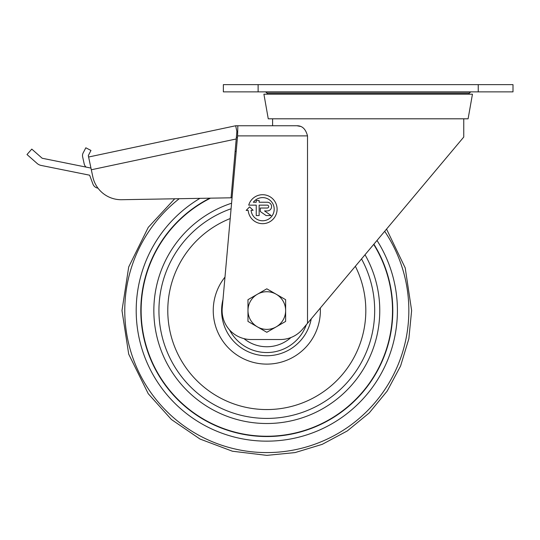 <?xml version="1.0" encoding="UTF-8"?>
<svg xmlns="http://www.w3.org/2000/svg" width="540" height="540" viewBox="0 0 540 540"><rect width="100%" height="100%" fill="white"/><g stroke="black" fill="none" stroke-linecap="round" stroke-linejoin="round"><path stroke-width="0.81" d="M290.959 337.52A36.207 36.207 0 0 1 243.938 338.621M306.356 324.682A41.998 41.998 0 0 1 229.541 329.913M365.02 254.745A112.961 112.961 0 0 1 278.728 422.881A112.961 112.961 0 0 1 231.579 203.222M373.7 244.404A125.705 125.705 0 0 1 286.193 434.747A125.705 125.705 0 0 1 210.499 198.167M373.896 244.168A125.996 125.996 0 0 1 286.436 435.004A125.996 125.996 0 0 1 209.831 198.173M241.461 125.759L272.599 125.759L272.599 118.807M300.247 126.387L296.939 125.759C302.204 125.672 305.728 129.053 307.51 135.898L307.51 323.305L302.596 329.164A28.964 28.964 0 0 1 280.402 339.512L251.08 339.512A28.964 28.964 0 0 1 222.23 307.976L237.587 135.898L307.51 135.898M249.581 206.874L246.166 210.411L248.184 210.377A14.479 14.479 0 0 0 269.345 222.014A14.479 14.479 0 0 0 271.782 197.984A14.479 14.479 0 0 0 248.71 205.139L256.244 205.139L256.244 215.568L259.139 215.568L259.139 205.139L267.246 205.139A1.451 1.451 0 0 1 268.697 206.584A1.451 1.451 0 0 1 267.246 208.035L260.3 208.035L260.3 211.511L266.092 215.568L271.141 215.568L264.519 210.931L267.246 210.931A4.347 4.347 0 0 0 271.593 206.584A4.347 4.347 0 0 0 267.246 202.244L259.139 202.244L259.139 200.502L256.244 200.502L256.244 202.244L253.348 202.244A11.583 11.583 0 0 1 271.829 202.176A11.583 11.583 0 0 1 266.854 219.976A11.583 11.583 0 0 1 251.087 210.323L253.118 210.29L249.581 206.874M296.939 125.759L237.843 125.759L237.587 135.898M307.51 323.305L463.759 137.045L463.759 118.807M478.244 91.874L223.364 91.874L223.364 84.632L513 84.632L513 91.874L478.244 91.874L478.244 84.632M368.179 92.016L470.63 92.016L469.206 93.211L267.158 93.211L265.734 92.016L368.179 92.016M368.179 94.189L472.453 94.189L468.106 118.807L268.259 118.807L263.912 94.189L368.179 94.189M266.807 288.812L285.633 299.68L285.633 310.547A18.826 18.826 0 0 1 276.224 326.855L266.807 332.289L257.391 326.855L247.982 321.422L247.982 310.547A18.826 18.826 0 0 1 257.391 294.246L266.807 288.812M247.982 299.68L257.391 294.246A18.826 18.826 0 0 1 285.633 310.547L285.633 321.422L276.224 326.855A18.826 18.826 0 0 1 247.982 310.547L247.982 299.68M237.843 125.759L235.669 125.759L88.607 157.019L88.303 155.601L90.97 150.471L85.833 147.791L83.153 152.928A5.792 5.792 0 0 0 82.634 156.857L84.2 163.924A5.792 5.792 0 0 0 86.123 167.11M236.358 137.349L237.458 137.349M88.607 157.019L92.806 176.776A28.964 28.964 0 0 0 121.642 199.712L231.066 197.802L236.878 131.429L235.669 125.759M121.642 199.712L174.71 198.788L148.25 227.381L128.709 266.942L121.986 310.547L128.709 354.159L148.25 393.721L171.396 419.492L199.996 439.034L232.416 451.224L266.807 455.369L295.043 452.594L322.232 444.339L347.281 430.947L369.218 412.952L387.214 391.021L400.592 365.978L408.848 338.789L411.629 310.547L405.216 267.935L386.546 229.088M231.066 197.802L232.079 197.586M90.956 168.082L42.181 158.254L31.786 149.101L27 154.535L37.098 163.431A8.687 8.687 0 0 0 41.128 165.429L89.64 175.203L92.941 184.079A6.372 6.372 0 0 0 97.99 188.163M236.203 151.369L235.13 151.382M311.236 318.863A45.198 45.198 0 0 1 257.101 354.692A45.198 45.198 0 0 1 222.993 299.457M320.315 308.043A53.561 53.561 0 0 1 249.075 361.091A53.561 53.561 0 0 1 224.991 277.081M355.361 266.267A99.009 99.009 0 0 1 279.268 408.773A99.009 99.009 0 0 1 230.209 218.552M361.523 258.923A107.872 107.872 0 0 1 278.917 417.737A107.872 107.872 0 0 1 231.079 208.764M377.014 240.455A130.613 130.613 0 0 1 202.284 424.109A130.613 130.613 0 0 1 199.949 198.349M384.689 231.309A142.04 142.04 0 0 1 204.606 438.244A142.04 142.04 0 0 1 179.246 198.707M258.12 91.874L258.12 84.632M236.216 138.969L91.314 169.769M469.004 94.189L469.206 93.211M267.354 94.189L267.158 93.211"/></g></svg>
